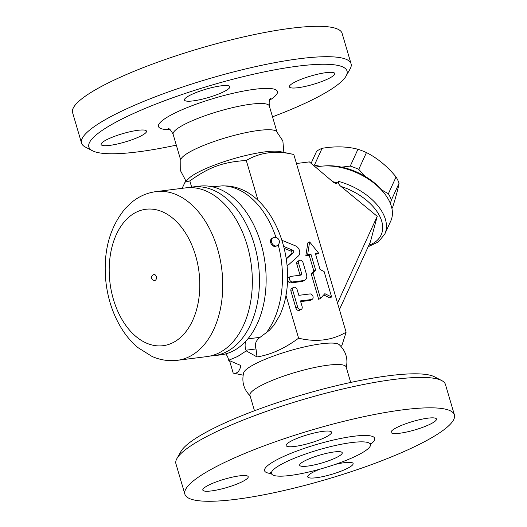 <?xml version="1.0" encoding="UTF-8"?>
<svg xmlns="http://www.w3.org/2000/svg" width="527" height="527" viewBox="0 0 527 527"><rect width="100%" height="100%" fill="white"/><g stroke="black" fill="none" stroke-linecap="round" stroke-linejoin="round"><path stroke-width="0.79" d="M337.642 456.916A22.18 4.071 -16.4 0 1 314.481 464.88A22.18 4.071 -16.4 0 1 299.679 465.275A22.18 4.071 -16.4 0 1 319.81 455.111A22.18 4.071 -16.4 0 1 342.234 452.746A22.18 4.071 -16.4 0 1 337.642 456.916M282.136 463.892A51.606 9.466 163.6 0 0 271.589 473.918A51.606 9.466 163.6 0 0 306.793 472.469A51.606 9.466 163.6 0 0 359.776 454.129A51.606 9.466 163.6 0 0 370.527 444.795A51.606 9.466 163.6 0 0 336.911 445.157A51.606 9.466 163.6 0 0 282.136 463.892M213.975 467.831A140.472 25.764 163.6 0 0 184.885 494.214A140.472 25.764 163.6 0 0 326.931 479.26A140.472 25.764 163.6 0 0 454.399 414.887A140.472 25.764 163.6 0 0 360.639 417.371A140.472 25.764 163.6 0 0 213.975 467.831M243.303 481.151A23.656 4.341 -16.4 0 1 218.6 489.649A23.656 4.341 -16.4 0 1 202.809 490.07A23.656 4.341 -16.4 0 1 224.285 479.227A23.656 4.341 -16.4 0 1 248.204 476.711A23.656 4.341 -16.4 0 1 243.303 481.151M335.007 464.471A23.656 4.341 -16.4 0 1 344.566 462.653A23.656 4.341 -16.4 0 1 353.123 463.516A23.656 4.341 -16.4 0 1 331.648 474.359A23.656 4.341 -16.4 0 1 307.728 476.876A23.656 4.341 -16.4 0 1 320.08 469.109M395.981 427.95A23.656 4.341 -16.4 0 1 420.684 419.446A23.656 4.341 -16.4 0 1 436.475 419.031A23.656 4.341 -16.4 0 1 415.006 429.874A23.656 4.341 -16.4 0 1 391.087 432.39A23.656 4.341 -16.4 0 1 395.981 427.95M294.725 446.448A23.656 4.341 -16.4 0 1 286.168 445.578A23.656 4.341 -16.4 0 1 307.636 434.735A23.656 4.341 -16.4 0 1 331.555 432.219A23.656 4.341 -16.4 0 1 319.29 439.953A23.656 4.341 -16.4 0 1 294.725 446.448M184.885 494.207L175.939 463.813A140.472 25.764 -16.4 0 1 176.947 458.503A140.472 25.764 -16.4 0 1 205.029 437.436A140.472 25.764 -16.4 0 1 339.474 389.789A140.472 25.764 -16.4 0 1 441.731 380.573A140.472 25.764 -16.4 0 1 445.453 384.486L454.399 414.887M441.731 380.573L434.571 376.831A134.556 24.677 163.6 0 0 336.621 385.659A134.556 24.677 163.6 0 0 207.836 431.297A134.556 24.677 163.6 0 0 180.939 451.481L176.947 458.503M350.692 382.444L346.153 367.023A50.144 9.196 163.6 0 0 312.682 367.912A50.144 9.196 163.6 0 0 260.331 385.922A50.144 9.196 163.6 0 0 249.95 395.336L254.488 410.757M250.542 396.238C243.823 389.73 241.524 381.923 243.652 372.826A50.144 9.196 -16.4 0 1 254.027 364.493A50.144 9.196 -16.4 0 1 303.769 347.069A50.144 9.196 -16.4 0 1 339.25 344.691C345.962 351.186 348.261 358.992 346.14 368.103M243.138 375.178L233.197 373.09C237.018 373.906 239.594 371.39 240.925 365.54L228.652 360.29L237.717 356.45L246.267 350.89L257.018 356.95C270.806 354.73 284.666 348.479 298.592 338.189C316.259 342.412 332.096 340.416 346.107 332.214L341.937 345.416L340.956 346.391M286.247 258.382L291.589 253.586A1.476 1.087 61.9 0 0 291.846 252.249A1.476 1.087 61.9 0 0 290.851 251.076L284.33 248.395M285.845 294.889L298.592 338.189M293.802 154.49C276.135 150.274 260.292 152.263 246.28 160.465C222.868 162.066 209.588 166.875 189.825 180.899L185.063 182.164L188.897 178.376A50.144 9.196 163.6 0 1 197.539 172.573A50.144 9.196 163.6 0 1 279.942 151.578L293.802 154.49L346.107 332.214M246.28 160.465L258.085 200.57M331.608 296.997L324.105 271.524L320.06 269.528L315.403 253.718L318.743 253.296L309.626 241.919L307.623 254.693L310.956 254.277L315.614 270.087L312.985 272.92L320.482 298.394L324.856 293.671L331.608 296.997L329.836 297.939L323.703 294.916M320.482 298.394L318.716 299.343L311.22 273.869L313.842 271.03L309.191 255.22L305.851 255.641L307.86 242.861L309.626 241.919M318.743 253.296L315.614 254.409M301.273 309.382L299.501 310.324A2.958 2.174 -118.1 0 1 295.884 307.992L290.963 291.26A2.958 2.174 -118.1 0 1 291.793 288.374L293.559 287.426A2.958 2.174 61.9 0 0 292.729 290.318L297.656 307.05A2.958 2.174 61.9 0 0 301.273 309.382A2.958 2.174 61.9 0 0 302.103 306.49L300.462 300.91L311.582 299.514A2.958 2.174 61.9 0 0 312.155 299.336A2.958 2.174 61.9 0 0 312.854 296.069A2.958 2.174 61.9 0 0 309.942 293.941L298.822 295.337L297.175 289.758A2.958 2.174 61.9 0 0 293.559 287.426M312.155 299.336L310.39 300.278A2.958 2.174 -118.1 0 1 309.817 300.456L300.667 301.609M304.837 280.193L303.071 281.135A5.916 4.348 -118.1 0 1 301.931 281.497L290.805 282.894A2.958 2.174 -118.1 0 1 287.894 280.766A2.958 2.174 -118.1 0 1 288.592 277.498L290.357 276.55A2.958 2.174 61.9 0 0 289.659 279.817A2.958 2.174 61.9 0 0 292.571 281.952L303.697 280.555A5.916 4.348 61.9 0 0 304.837 280.193A5.916 4.348 61.9 0 0 306.503 274.415L303.058 262.703A2.958 2.174 61.9 0 0 299.441 260.371A2.958 2.174 61.9 0 0 298.605 263.263L301.642 273.579A1.476 1.087 -118.1 0 1 301.227 275.022A1.476 1.087 -118.1 0 1 300.943 275.114L290.93 276.372A2.958 2.174 61.9 0 0 290.357 276.55M299.935 275.239A1.476 1.087 61.9 0 0 299.876 274.521L296.839 264.205A2.958 2.174 -118.1 0 1 297.669 261.313L299.441 260.371M311.22 273.869L312.985 272.92M313.842 271.03L315.614 270.087M309.191 255.22L310.956 254.277M305.851 255.641L307.623 254.693M287.05 265.193A2.958 2.174 61.9 0 0 288.223 265.035A2.958 2.174 61.9 0 0 288.539 264.811L298.46 255.898A5.916 4.348 61.9 0 0 299.488 250.569A5.916 4.348 61.9 0 0 295.509 245.872L282.123 240.365M283.875 246.537L292.617 250.134A1.476 1.087 -118.1 0 1 293.611 251.307A1.476 1.087 -118.1 0 1 293.355 252.637L286.326 258.955M332.715 181.67L337.761 182.895L335.686 183.541L333.532 182.355L309.356 161.894L296.457 163.515M337.761 182.895L338.453 181.38C338.288 183.376 339.124 185.063 340.956 186.433A47.318 27.957 24.6 0 1 380.007 216.749A47.318 27.957 24.6 0 1 368.86 245.279M315.62 167.204A50.276 29.703 24.6 0 1 322.979 166.051A50.276 29.703 24.6 0 1 385.25 194.535A50.276 29.703 24.6 0 1 391.633 207.276A50.276 29.703 24.6 0 1 390.784 220.984L384.829 234.001A50.276 29.703 -155.4 0 0 338.453 181.38M385.25 194.535L383.873 192.691A47.318 27.957 -155.4 0 0 325.271 165.88L322.979 166.051M381.614 189.872L388.373 193.758A48.794 28.827 24.6 0 1 391.409 199.97L390.349 203.409M341.621 167.138L350.264 166.071A48.794 28.827 24.6 0 1 358.768 169.365L364.967 176.275M313.558 165.458A48.794 28.827 24.6 0 1 314.421 165.103L320.205 166.334M391.943 208.593L392.852 206.604C396.087 196.275 398.162 188.462 399.091 183.179A48.794 28.827 -155.4 0 0 396.054 176.967C387.338 166.308 377.47 158.179 366.449 152.573A48.794 28.827 -155.4 0 0 357.945 149.273C347.148 146.434 335.205 146.111 322.102 148.311A48.794 28.827 -155.4 0 0 319.21 149.642A48.794 28.827 -155.4 0 0 316.635 151.229L311.082 163.357M391.409 199.97L399.091 183.179M388.373 193.758L396.054 176.967M358.768 169.365L366.449 152.573M350.264 166.071L357.945 149.273M314.421 165.103L322.102 148.311M339.447 309.573L370.415 241.873L377.227 216.314L340.962 186.433M337.537 303.078L377.227 216.314M185.063 182.164L182.131 188.33M283.862 152.402L282.861 140.9L276.458 131.342A50.144 9.196 163.6 0 0 240.977 133.72A50.144 9.196 163.6 0 0 191.235 151.144A50.144 9.196 163.6 0 0 180.86 159.477L180.656 170.985L186.044 181.196M176.308 145.136A134.556 24.677 -16.4 0 1 92.429 150.748A134.556 24.677 -16.4 0 1 116.73 121.73A134.556 24.677 -16.4 0 1 268.592 71.013A134.556 24.677 -16.4 0 1 346.061 76.099A134.556 24.677 -16.4 0 1 272.512 116.823M221.3 85.815A23.656 4.341 -16.4 0 1 229.858 86.678A23.656 4.341 -16.4 0 1 208.389 97.521A23.656 4.341 -16.4 0 1 184.47 100.038A23.656 4.341 -16.4 0 1 196.736 92.304A23.656 4.341 -16.4 0 1 221.3 85.815M329.876 77.93A23.656 4.341 -16.4 0 1 305.179 86.428A23.656 4.341 -16.4 0 1 289.382 86.85A23.656 4.341 -16.4 0 1 310.851 76.007A23.656 4.341 -16.4 0 1 334.777 73.49A23.656 4.341 -16.4 0 1 329.876 77.93M106.013 140.083A23.656 4.341 -16.4 0 1 130.716 131.585A23.656 4.341 -16.4 0 1 146.506 131.164A23.656 4.341 -16.4 0 1 125.037 142.007A23.656 4.341 -16.4 0 1 101.112 144.523A23.656 4.341 -16.4 0 1 106.013 140.083M346.061 76.099L350.053 69.077A140.472 25.764 163.6 0 0 351.061 63.767A140.472 25.764 163.6 0 0 257.308 66.25A140.472 25.764 163.6 0 0 110.637 116.711A140.472 25.764 163.6 0 0 81.547 143.094A140.472 25.764 163.6 0 0 85.269 147.007L92.429 150.748M351.061 63.767L342.115 33.372A140.472 25.764 163.6 0 0 248.362 35.856A140.472 25.764 163.6 0 0 101.691 86.316A140.472 25.764 163.6 0 0 72.601 112.692L81.547 143.094M191.663 187.151L189.825 180.899M212.262 186.775L222.638 185.833L227.783 186.018C274.877 189.898 301.872 267.518 279.83 315.251L274.033 325.146L269.416 330.284L260.061 337.339C255.773 340.58 254.429 344.447 256.023 348.94L257.018 356.95M189.298 187.605A85.025 55.44 82.8 0 1 192.829 186.98L199.509 186.143A85.025 55.44 82.8 0 1 263.421 253.355A85.025 55.44 82.8 0 1 233.711 350.679A85.025 55.44 82.8 0 1 220.714 354.862L214.041 355.699A85.025 55.44 82.8 0 1 210.464 355.969M192.829 186.98A85.025 55.44 82.8 0 1 256.748 254.198A85.025 55.44 82.8 0 1 227.038 351.522A85.025 55.44 82.8 0 1 214.041 355.699M156.13 191.597L185.715 187.875A85.025 55.44 82.8 0 1 249.627 255.088A85.025 55.44 82.8 0 1 219.917 352.418A85.025 55.44 82.8 0 1 206.927 356.595L177.335 360.316C168.647 361.338 160.195 360.04 151.987 356.423L137.843 347.55C132.409 342.991 127.574 337.557 123.331 331.246C114.076 317.254 108.312 301.194 106.046 283.071C102.732 252.782 109.214 227.829 125.485 208.218L132.659 201.538C139.681 196.064 147.507 192.744 156.13 191.597A85.025 55.44 82.8 0 1 220.042 258.81A85.025 55.44 82.8 0 1 190.333 356.133A85.025 55.44 82.8 0 1 177.335 360.316M156.262 276.55A2.958 1.93 82.8 0 1 154.866 280.43A2.958 2.958 0 0 1 153.107 274.883A2.958 2.958 0 0 1 154.128 274.56A2.958 1.93 82.8 0 1 156.262 276.55M153.68 274.705A2.958 1.93 82.8 0 1 154.128 274.56M246.267 350.89A14.789 9.644 -97.2 0 0 246.017 350.198A8.873 5.784 82.8 0 1 245.878 341.121M225.582 353.907A8.873 5.784 82.8 0 1 228.487 359.552A14.789 9.644 -97.2 0 0 228.652 360.29M229.568 360.751L233.197 373.09M272.848 237.888L271.965 238.362A4.433 3.261 61.9 0 0 270.72 242.69A4.433 3.261 61.9 0 0 276.141 246.188L277.031 245.714A4.433 4.433 0 0 0 278.855 239.713A4.433 4.433 0 0 0 272.848 237.888A4.433 3.261 61.9 0 0 271.603 242.222A4.433 3.261 61.9 0 0 277.031 245.714M370.521 444.347A57.403 10.527 163.6 0 0 316.674 444.452A57.403 10.527 163.6 0 0 271.352 473.536M301.931 281.497L303.697 280.555M290.805 282.894L292.571 281.952M299.876 274.521L301.642 273.579M296.839 264.205L298.605 263.263M295.884 307.992L297.656 307.05M290.963 291.26L292.729 290.318M309.817 300.456L311.582 299.514M291.589 253.586L293.355 252.637M290.851 251.076L292.617 250.134M168.265 128.628C169.358 128.384 170.979 130.281 173.126 134.319A50.144 9.196 -16.4 0 1 183.508 124.906A50.144 9.196 -16.4 0 1 235.865 106.889A50.144 9.196 -16.4 0 1 269.33 106.006L276.912 131.763M269.416 100.361A61.969 11.363 163.6 0 0 251.511 89.715A61.969 11.363 163.6 0 0 171.328 114.866A61.969 11.363 163.6 0 0 169.997 129.616M247.848 338.874L260.061 337.339M278.216 244.791A82.805 53.998 82.8 0 1 266.003 333.169M222.638 185.833A82.805 53.998 82.8 0 1 276.023 237.499M173.581 342.333A68.76 44.835 82.8 0 1 109.372 264.067A68.76 44.835 82.8 0 1 180.544 226.083A68.76 44.835 82.8 0 1 173.581 342.333M246.017 350.198L256.023 348.94M270.476 472.686L271.589 473.918M370.527 444.795L370.797 443.161M287.09 265.641L288.223 265.035M368.202 246.722L378.379 241.906L384.829 234.001M173.126 134.319L180.708 160.076M269.33 106.006C268.948 101.441 269.284 98.964 270.331 98.589"/></g></svg>
